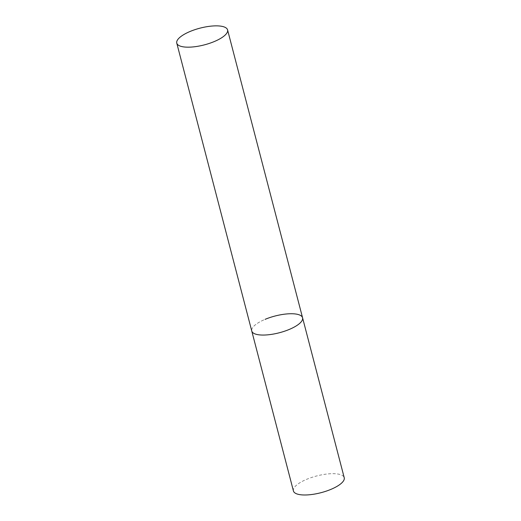 <?xml version="1.0" encoding="UTF-8"?>
<svg xmlns="http://www.w3.org/2000/svg" width="521" height="521" viewBox="0 0 521 521"><rect width="100%" height="100%" fill="white"/><g stroke="black" fill="none" stroke-linecap="round" stroke-linejoin="round"><path stroke-width="0.39" stroke-dasharray="2.6 1.95" d="M293.421 490.951A26.252 8.636 165.4 0 1 306.752 479.281A26.252 8.636 165.4 0 1 344.225 477.711M302.571 317.777A26.252 8.636 -14.6 0 0 299.621 315.01A26.252 8.636 -14.6 0 0 269.891 317.556A26.252 8.636 -14.6 0 0 251.76 331.017A26.252 8.636 165.4 0 1 265.091 319.347"/><path stroke-width="0.78" d="M265.091 319.347A26.252 8.636 165.4 0 1 302.571 317.777A26.252 8.636 165.4 0 1 289.24 329.448A26.252 8.636 165.4 0 1 251.76 331.017A26.252 8.636 -14.6 0 0 254.704 333.785A26.252 8.636 -14.6 0 0 284.44 331.245A26.252 8.636 -14.6 0 0 302.571 317.777L344.225 477.711A26.252 8.636 165.4 0 1 330.894 489.382A26.252 8.636 165.4 0 1 293.421 490.951L176.775 43.139A26.252 8.636 -14.6 0 0 179.719 45.907A26.252 8.636 -14.6 0 0 209.455 43.36A26.252 8.636 -14.6 0 0 227.579 29.899A26.252 8.636 -14.6 0 0 224.636 27.131A26.252 8.636 -14.6 0 0 194.9 29.671A26.252 8.636 -14.6 0 0 176.775 43.139M302.571 317.777L227.579 29.899"/></g></svg>
